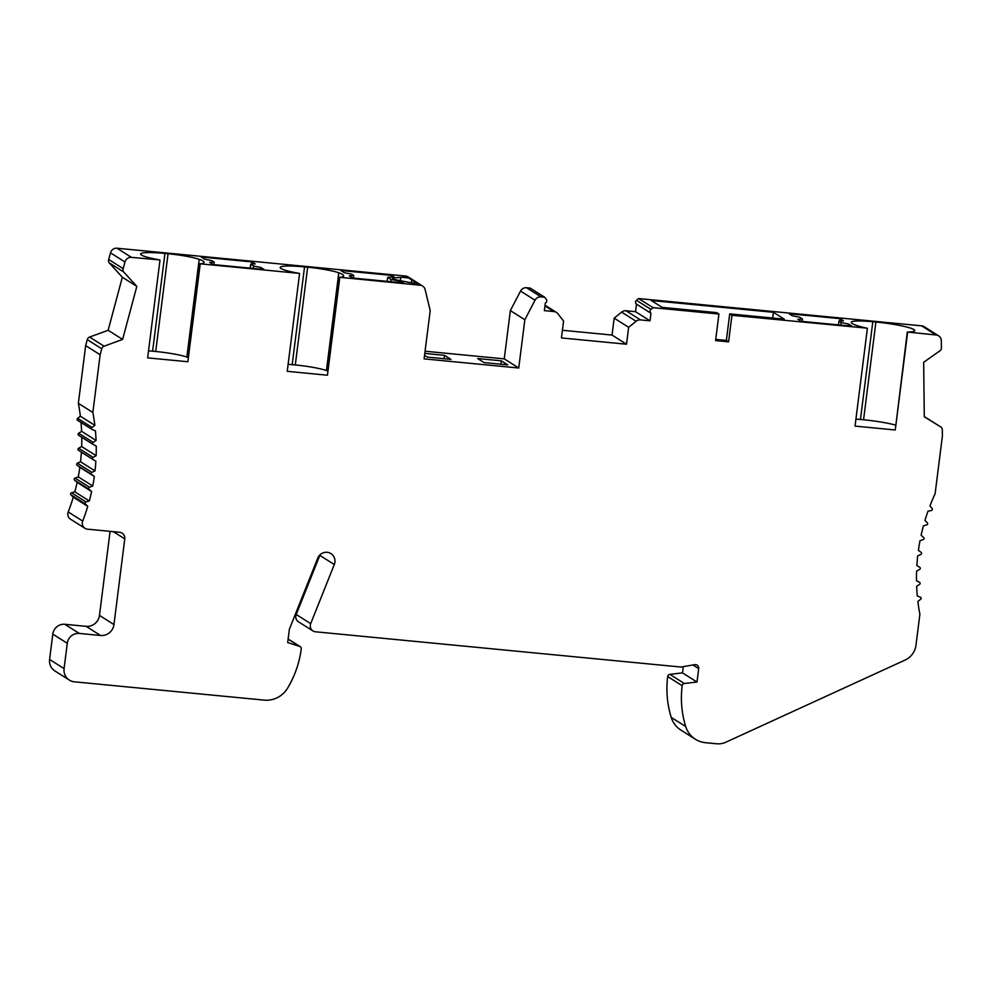 <?xml version="1.0" encoding="UTF-8"?>
<svg xmlns="http://www.w3.org/2000/svg" width="992" height="992" viewBox="0 0 992 992"><rect width="100%" height="100%" fill="white"/><g stroke="black" fill="none" stroke-linecap="round" stroke-linejoin="round"><path stroke-width="1.49" d="M422.617 286.068A6.126 5.902 122.3 0 0 420.1 285.212L339.487 277.264A12.251 1.438 7.2 0 0 341.595 277.066A42.867 5.034 7.2 0 0 343.666 275.826A42.867 5.034 7.2 0 0 338.793 272.788A28.173 3.311 7.2 0 0 307.644 267.208L304.544 266.91A31.843 3.745 7.2 0 0 280.19 267.493A31.843 3.745 7.2 0 0 299.262 273.383L199.9 263.798A12.251 1.438 7.2 0 0 201.996 263.599A42.867 5.034 7.2 0 0 204.079 262.359A42.867 5.034 7.2 0 0 199.206 259.321A28.173 3.311 7.2 0 0 168.057 253.741L164.957 253.444A31.843 3.745 7.2 0 0 140.604 254.026A31.843 3.745 7.2 0 0 159.675 259.916L131.477 257.362A6.126 5.902 122.3 0 0 124.967 262L123.194 268.646A3.311 3.187 122.3 0 0 123.777 272.044L136.822 286.39L122.624 339.425L104.086 346.196A3.67 3.534 122.3 0 0 101.742 348.775L100.142 354.764L92.851 412.474A195.97 188.753 -57.7 0 1 94.848 425.345L92.082 427.49A1.228 1.178 122.3 0 0 92.306 429.573L95.43 430.863A195.97 188.753 -57.7 0 1 96.075 440.473L93.174 442.395A1.228 1.178 122.3 0 0 93.223 444.49L96.236 446.04A195.97 188.753 -57.7 0 1 96.137 455.688L93.099 457.374A1.228 1.178 122.3 0 0 92.988 459.47L95.864 461.268A195.97 188.753 -57.7 0 1 95.021 470.902L91.872 472.353A1.228 1.178 122.3 0 0 91.599 474.436L94.327 476.458A195.97 188.753 -57.7 0 1 92.74 486.018L89.491 487.221A1.228 1.178 122.3 0 0 89.069 489.292L91.611 491.511A195.97 188.753 -57.7 0 1 89.305 500.96L85.982 501.89A1.228 1.178 122.3 0 0 85.399 503.924L87.755 506.354A195.97 188.753 -57.7 0 1 82.696 521.085A6.126 5.902 122.3 0 0 87.47 529.17L119.623 532.27A6.126 5.902 -57.7 0 1 124.769 538.879L113.956 624.551A12.251 11.792 -57.7 0 1 100.601 635.488L79.298 633.429A11.024 10.614 122.3 0 0 67.282 643.262L64.083 668.608A12.251 11.792 122.3 0 0 74.388 681.814L264.306 700.129A24.502 23.597 122.3 0 0 287.593 688.126A97.985 94.376 122.3 0 0 301.246 648.942A2.455 2.356 122.3 0 0 299.671 646.4L287.692 642.543L289.366 629.263L317.738 558.174A9.188 8.854 -57.7 0 1 330.919 553.573A9.188 8.854 -57.7 0 1 334.292 564.51L310.694 623.633A6.126 5.902 122.3 0 0 315.444 631.78L680.921 667.033L694.66 664.69A3.67 3.534 -57.7 0 1 698.69 668.62L696.992 682.025L684.331 683.5A2.455 2.356 122.3 0 0 682.161 685.695A97.985 94.376 122.3 0 0 685.708 726.541A24.502 23.597 122.3 0 0 695.417 739.263A24.502 23.597 122.3 0 0 705.436 742.686L716.708 743.777A18.377 17.695 122.3 0 0 725.884 742.202L905.113 660.052A18.377 17.695 122.3 0 0 915.976 645.234L919.882 614.308A195.97 188.753 -57.7 0 1 917.873 601.437L920.638 599.292A1.228 1.178 122.3 0 0 920.415 597.221L917.29 595.919A195.97 188.753 -57.7 0 1 916.645 586.322L919.559 584.387A1.228 1.178 122.3 0 0 919.497 582.292L916.484 580.754A195.97 188.753 -57.7 0 1 916.583 571.094L919.621 569.408A1.228 1.178 122.3 0 0 919.733 567.312L916.856 565.527A195.97 188.753 -57.7 0 1 917.699 555.88L920.849 554.441A1.228 1.178 122.3 0 0 921.122 552.346L918.394 550.337A195.97 188.753 -57.7 0 1 919.981 540.764L923.23 539.574A1.228 1.178 122.3 0 0 923.651 537.503L921.109 535.271A195.97 188.753 -57.7 0 1 923.416 525.834L926.751 524.892A1.228 1.178 122.3 0 0 927.322 522.858L924.966 520.428A195.97 188.753 -57.7 0 1 927.991 511.178L931.376 510.508A1.228 1.178 122.3 0 0 932.108 508.524L929.95 505.908A195.97 188.753 -57.7 0 1 935.109 493.731L942.4 436.009L942.326 429.858A3.67 3.534 122.3 0 0 940.689 426.907L924.284 416.764L923.664 362.291L939.982 350.784A3.311 3.187 122.3 0 0 941.396 347.572L941.321 340.752A6.126 5.902 122.3 0 0 936.126 334.986L907.296 332.047A31.843 3.745 7.2 0 0 914.748 330.596A31.843 3.745 7.2 0 0 875.911 322.028L872.811 321.73A28.173 3.311 7.2 0 0 851.272 322.226A42.867 5.034 7.2 0 0 851.272 322.251A42.867 5.034 7.2 0 0 863.462 327.41A12.251 1.438 7.2 0 0 867.082 328.166L731.947 315.295L729.715 313.881L784.25 319.151L773.388 312.294L651.31 300.514L662.172 307.371L716.708 312.629L718.94 314.042L653.071 307.681L650.95 309.417A2.455 2.356 122.3 0 0 650.963 313.261L650.008 320.825L640.485 319.908A6.126 5.902 122.3 0 0 636.095 321.259L628.655 327.31L626.522 344.212L561.447 337.937L563.58 321.036L557.839 313.708A6.126 5.902 122.3 0 0 553.883 311.55L544.372 310.632L545.327 303.068A2.455 2.356 122.3 0 0 546.294 299.324L544.658 297.228L541.037 296.881A6.126 5.902 122.3 0 0 535.023 300.216L524.842 319.746L518.742 368.007L424.105 358.881L430.206 310.608L425.134 289.614A6.126 5.902 122.3 0 0 422.617 286.068L408.134 276.917A6.126 5.902 122.3 0 0 405.616 276.061L116.994 248.223A6.126 5.902 122.3 0 0 110.484 252.848L108.711 259.507A3.311 3.187 122.3 0 0 109.294 262.892L122.338 277.239L108.14 330.286L89.602 337.057A3.67 3.534 122.3 0 0 87.259 339.624L85.659 345.613L78.368 403.335A195.97 188.753 -57.7 0 1 80.364 416.206L77.599 418.351A1.228 1.178 122.3 0 0 77.822 420.422M81.022 422.468A195.97 188.753 -57.7 0 1 81.592 431.322L78.69 433.256A1.228 1.178 122.3 0 0 78.74 435.352L93.062 444.379M81.766 437.261A195.97 188.753 -57.7 0 1 81.654 446.549L78.616 448.235A1.228 1.178 122.3 0 0 78.504 450.331A1.228 1.178 122.3 0 0 78.517 450.331L92.975 459.47A1.228 1.178 122.3 0 0 93 459.482L78.504 450.331M81.381 452.154A195.97 188.753 -57.7 0 1 80.538 461.764L77.388 463.202A1.228 1.178 122.3 0 0 77.128 465.298L79.844 467.306A195.97 188.753 -57.7 0 1 78.256 476.879L75.008 478.07A1.228 1.178 122.3 0 0 74.586 480.14L77.128 482.372A195.97 188.753 -57.7 0 1 74.822 491.809L71.498 492.751A1.228 1.178 122.3 0 0 70.916 494.785L73.272 497.215A195.97 188.753 -57.7 0 1 68.212 511.946A6.126 5.902 122.3 0 0 70.482 519.176L84.965 528.314M110.087 531.352L99.473 615.412A12.251 11.792 -57.7 0 1 86.118 626.336L64.815 624.29A11.024 10.614 122.3 0 0 52.799 634.124L49.6 659.457A12.251 11.792 122.3 0 0 54.895 670.964L69.378 680.103M320.007 554.826A9.188 8.854 -57.7 0 1 319.808 555.371L296.211 614.494A6.126 5.902 122.3 0 0 298.456 621.786L312.939 630.924M683.302 666.636L682.508 672.874L669.848 674.362A2.455 2.356 122.3 0 0 667.678 676.544A97.985 94.376 122.3 0 0 671.224 717.39A24.502 23.597 122.3 0 0 680.934 730.124L695.417 739.263M926.255 417.793A3.67 3.534 122.3 0 0 926.23 417.781A3.67 3.534 122.3 0 0 926.206 417.756L924.284 416.566M938.63 335.842L924.147 326.703A6.126 5.902 122.3 0 0 921.642 325.847L638.588 298.542L636.467 300.278A2.455 2.356 122.3 0 0 636.48 304.122L635.525 311.686L626.002 310.756A6.126 5.902 122.3 0 0 621.612 312.12L614.172 318.172L612.039 335.06L562.414 330.274M544.658 297.228L530.174 288.077L526.554 287.73A6.126 5.902 122.3 0 0 520.54 291.078L510.359 310.595L504.258 358.868L425.072 351.23M405.616 276.061L420.1 285.212M417.644 283.142L416.801 283.129A6.126 0.719 7.2 0 1 408.58 282.311L396.887 279.992A6.126 0.719 7.2 0 1 394.171 279.211L392.782 278.33A6.126 0.719 7.2 0 1 392.621 278.132A6.126 0.719 7.2 0 1 393.539 277.884L393.427 278.74M408.915 278.144A6.126 0.719 7.2 0 0 400.768 277.388L393.539 277.884M393.998 276.88L391.629 275.392L340.764 270.481L344.249 272.676L351.552 274.127L353.784 275.54L349.258 275.838L352.743 278.045L403.608 282.943L401.239 281.455L391.009 279.422L387.661 277.314L393.998 276.88M255.192 263.909L252.042 261.925L201.178 257.015L204.662 259.21L211.966 260.66L214.198 262.074L209.672 262.384L213.156 264.579L264.021 269.477L260.859 267.493L253.555 266.042L250.678 264.219L255.192 263.909M252.042 261.925L251.757 264.145M250.678 264.219L250.182 268.15M253.555 266.042L253.258 268.448M260.859 267.493L260.648 269.154M214.198 262.074L213.863 264.641M391.629 275.392L391.418 277.053M387.661 277.314L387.153 281.356M391.009 279.422L390.724 281.703M401.239 281.455L401.078 282.708M353.784 275.54L353.45 278.107M839.964 318.643L789.099 313.732L792.261 315.729L799.564 317.167L802.441 318.99L797.928 319.3L801.077 321.296L851.942 326.194L848.47 324L841.154 322.549L838.934 321.148L843.448 320.838L839.964 318.643L839.654 321.098M638.588 298.542L653.071 307.681M802.441 318.99L802.144 321.396M848.47 324L848.234 325.835M841.154 322.549L840.832 325.128M838.934 321.148L838.451 324.892M731.947 315.295L728.587 341.843L726.367 340.43L729.715 313.881M718.94 314.042L715.579 340.591L728.587 341.843M867.392 328.364L855.042 426.101L895.268 429.982L907.296 332.047M907.618 332.233L895.268 429.982M919.733 567.312L916.856 565.502L919.733 567.312M159.985 260.115L147.647 357.864L187.86 361.745L199.9 263.798M200.21 263.996L187.86 361.745M299.572 273.581L287.234 371.33L327.447 375.212L339.487 277.264M339.797 277.462L327.447 375.212M715.728 339.413L726.367 340.43M773.388 312.294L772.669 318.035M895.553 425.084A31.843 3.745 7.2 0 0 863.561 419.777L860.461 419.48A28.173 3.311 7.2 0 0 855.935 419.095M188.058 357.517A42.867 5.034 7.2 0 0 186.856 357.07A28.173 3.311 7.2 0 0 155.707 351.49L152.607 351.193A31.843 3.745 7.2 0 0 148.527 350.833M327.645 370.983A42.867 5.034 7.2 0 0 326.442 370.537A28.173 3.311 7.2 0 0 295.294 364.957L292.194 364.659A31.843 3.745 7.2 0 0 288.114 364.3M682.508 672.874L696.992 682.025M73.272 497.215L87.755 506.354M74.822 491.809L89.305 500.96M77.128 482.372L91.611 491.511M78.256 476.879L92.74 486.018M79.844 467.306L94.327 476.458M80.538 461.764L95.021 470.902M81.654 446.549L96.137 455.688M81.592 431.322L96.075 440.473M80.364 416.206L94.848 425.345M78.368 403.335L92.851 412.474M85.659 345.613L100.142 354.764M108.14 330.286L122.624 339.425M122.338 277.239L136.822 286.39M108.711 259.507L123.194 268.646M504.258 358.868L518.742 368.007M424.551 355.372L427.304 357.108L450.963 359.389L444.552 355.347L424.787 353.437M477.673 358.546L484.084 362.588L507.743 364.87L501.332 360.828L477.673 358.546M510.359 310.595L524.842 319.746M612.039 335.06L626.522 344.212M614.172 318.172L628.655 327.31M635.525 311.686L650.008 320.825M636.48 304.122L650.963 313.261M444.552 355.347L444.131 358.732M501.332 360.828L500.91 364.213M116.994 248.223L131.477 257.362M921.642 325.847L936.126 334.986M872.811 321.73L860.461 419.48M875.911 322.028L863.561 419.777M164.957 253.444L152.607 351.193M168.057 253.741L155.707 351.49M199.206 259.321L186.856 357.07M304.544 266.91L292.194 364.659M307.644 267.208L295.294 364.957M338.793 272.788L326.442 370.537M940.714 426.92L926.23 417.781L940.689 426.907M671.224 717.39L685.708 726.541M667.678 676.544L682.161 685.695M669.848 674.362L684.331 683.5M692.937 664.987L698.69 668.62M296.211 614.494L310.694 623.633M319.808 555.371L334.292 564.51M288.126 639.108L299.671 646.4M49.6 659.457L64.083 668.608M52.799 634.124L67.282 643.262M64.815 624.29L79.298 633.429M86.118 626.336L100.601 635.488M99.473 615.412L113.956 624.551M113.361 531.662L124.769 538.879M68.212 511.946L82.696 521.085M70.916 494.785L85.399 503.924M71.498 492.751L85.982 501.89M74.586 480.14L89.069 489.292M75.008 478.07L89.491 487.221M77.128 465.298L91.599 474.436M77.388 463.202L91.872 472.353M78.616 448.235L93.099 457.374M78.69 433.256L93.174 442.395M77.599 418.351L92.082 427.49M87.259 339.624L101.742 348.775M89.602 337.057L104.086 346.196M109.294 262.892L123.777 272.044M110.484 252.848L124.967 262M520.54 291.078L535.023 300.216M526.554 287.73L541.037 296.881M544.968 305.92L553.883 311.55M621.612 312.12L636.095 321.259M626.002 310.756L640.485 319.908M636.467 300.278L650.95 309.417M400.768 277.388L400.359 280.686M411.841 279.322L411.407 282.77M288.139 639.034L300.192 646.635M78.653 435.302L93.136 444.441M77.649 420.335L92.132 429.486M545.054 305.251L556.4 312.406"/></g></svg>
